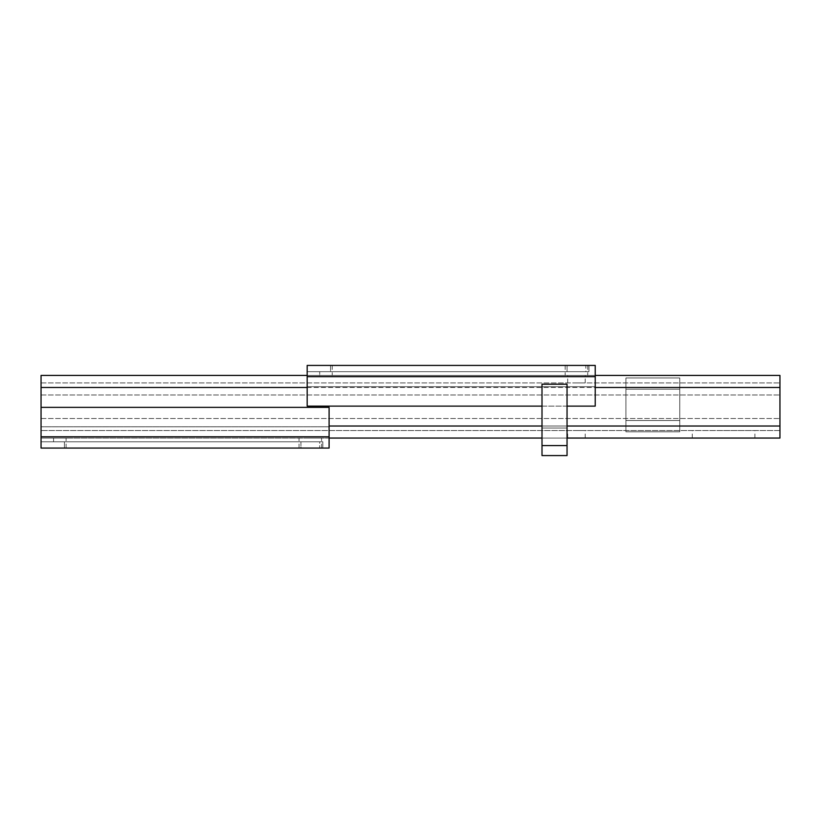 <?xml version="1.0" encoding="UTF-8"?>
<svg xmlns="http://www.w3.org/2000/svg" width="821" height="821" viewBox="0 0 821 821"><rect width="100%" height="100%" fill="white"/><g stroke="black" fill="none" stroke-linecap="round" stroke-linejoin="round"><path stroke-width="0.62" stroke-dasharray="4.11 3.08" d="M576.434 438.055L585.209 438.055L576.434 438.055M576.434 430.543L585.209 430.543L576.434 430.543M576.434 382.945L585.209 382.945L576.434 382.945M576.434 375.433L587.713 375.433L576.434 375.433M723.588 430.543L754.899 430.543L723.588 430.543M723.588 438.055L754.899 438.055L723.588 438.055M41.05 418.515L41.05 430.543L779.95 430.543L779.95 382.945L779.95 430.543L41.05 430.543L41.05 394.973L41.05 418.515L779.95 418.515L41.05 418.515M41.05 382.945L779.95 382.945L41.05 382.945L41.05 394.973L41.05 382.945M41.05 438.055L41.05 407.37L41.05 436.803L41.05 407.37L329.098 407.37L41.05 407.37L329.098 407.37L329.098 438.055L41.05 438.055L779.95 438.055L779.95 375.433L41.05 375.433L41.05 438.055L53.57 438.055L41.05 438.055L41.05 441.811L41.05 426.776L41.05 438.055M542.004 438.055L567.044 438.055L542.004 438.055L542.004 428.028L542.004 438.055L567.044 438.055L567.044 384.197L542.004 384.197L542.004 428.028L542.004 384.197L567.044 384.197L567.044 438.055M595.225 375.433L595.225 406.118L595.225 375.433L307.177 375.433L595.225 375.433L307.177 375.433L319.708 375.433L307.177 375.433L307.177 371.677L307.177 406.118L307.177 365.417L307.177 371.677L319.708 371.677L307.177 371.677L307.177 365.417L307.177 371.677L307.177 365.417L307.177 371.677L307.177 365.417L588.965 365.417L585.814 365.417L587.713 365.417L585.814 365.417L585.814 371.677L588.965 371.677L588.965 365.417L307.177 365.417L595.225 365.417L595.225 376.685L307.177 376.685M319.708 375.433L332.228 375.433L319.708 375.433L319.708 371.677L330.545 371.677L330.545 365.417L332.228 365.417L330.545 365.417L330.545 371.677L319.708 371.677L319.708 375.433M595.225 376.685L595.225 406.118L307.177 406.118L595.225 406.118L307.177 406.118L307.177 375.433M330.545 371.677L585.814 371.677L585.814 365.417L588.965 365.417L588.965 371.677L588.965 365.417L588.965 371.677L588.965 365.417L588.965 371.677L588.965 365.417L588.965 371.677L307.177 371.677L588.965 371.677L567.065 371.677L567.065 365.417L565.166 365.417L567.065 365.417L567.065 371.677L330.545 371.677M307.177 371.677L588.965 371.677L307.177 371.677M567.065 365.417L330.545 365.417L567.065 365.417M567.044 406.118L542.004 406.118M53.57 441.811L41.05 441.811L64.418 441.811L64.418 448.071L66.101 448.071L64.418 448.071L64.418 441.811L53.57 441.811L53.57 438.055L66.101 438.055L53.57 438.055L53.57 441.811M310.307 438.055L321.586 438.055L310.307 438.055M329.098 438.055L329.098 407.37L329.098 448.071L41.05 448.071L322.838 448.071L41.05 448.071L322.838 448.071L319.687 448.071L322.838 448.071L322.838 441.811L41.05 441.811L322.838 441.811L319.687 441.811L319.687 448.071L319.687 441.811L64.418 441.811L322.838 441.811L322.838 448.071L41.05 448.071L41.05 407.37L329.098 407.37L41.05 407.37M300.938 441.811L300.938 448.071L299.039 448.071L300.938 448.071L300.938 441.811M322.838 448.071L41.05 448.071L322.838 448.071L322.838 441.811L322.838 448.071M41.05 441.811L322.838 441.811L41.05 441.811M300.938 448.071L64.418 448.071L300.938 448.071M679.757 431.795L679.757 377.937L679.757 431.795L625.91 431.795L625.91 377.937L679.757 377.937L625.91 377.937L625.91 431.795L679.757 431.795M542.004 384.197L542.004 455.583L567.044 455.583L567.044 384.197L542.004 384.197M329.098 436.803L41.05 436.803L329.098 436.803L329.098 407.37L329.098 436.803L41.05 436.803M41.05 394.973L779.95 394.973L41.05 394.973M779.95 426.027L329.098 426.027M542.004 426.027L567.044 426.027M307.177 387.461L595.225 387.461M41.05 387.461L779.95 387.461M595.225 386.701L307.177 386.701L595.225 386.701M329.098 426.776L41.05 426.776L329.098 426.776M625.91 420.516L679.757 420.516L625.91 420.516M625.91 389.205L679.757 389.205L625.91 389.205M567.044 428.028L542.004 428.028L567.044 428.028M542.004 445.567L567.044 445.567M585.209 438.055L585.209 430.543M567.67 438.055L567.67 430.543M585.209 382.945L585.209 375.433M567.67 382.945L567.67 375.433M754.899 438.055L754.899 430.543M692.288 438.055L692.288 430.543M332.228 365.417L332.228 375.433M565.166 365.417L565.166 375.433M587.713 365.417L587.713 375.433M66.101 448.071L66.101 438.055M321.586 448.071L321.586 438.055M299.039 448.071L299.039 438.055"/><path stroke-width="1.23" d="M567.044 438.055L779.95 438.055L779.95 375.433L595.225 375.433M329.098 438.055L542.004 438.055M41.05 407.37L41.05 448.071L329.098 448.071L329.098 407.37L41.05 407.37L41.05 375.433L307.177 375.433M567.044 406.118L595.225 406.118L567.044 406.118L595.225 406.118L595.225 376.685L307.177 376.685L595.225 376.685L595.225 406.118L595.225 365.417L307.177 365.417L307.177 406.118L542.004 406.118L307.177 406.118L307.177 376.685L307.177 406.118L542.004 406.118M542.004 384.197L567.044 384.197L567.044 455.583L542.004 455.583L542.004 384.197M329.098 426.027L542.004 426.027M567.044 426.027L779.95 426.027M41.05 387.461L307.177 387.461M595.225 387.461L779.95 387.461M595.225 376.685L307.177 376.685M329.098 436.803L41.05 436.803M542.004 445.567L567.044 445.567"/></g></svg>
